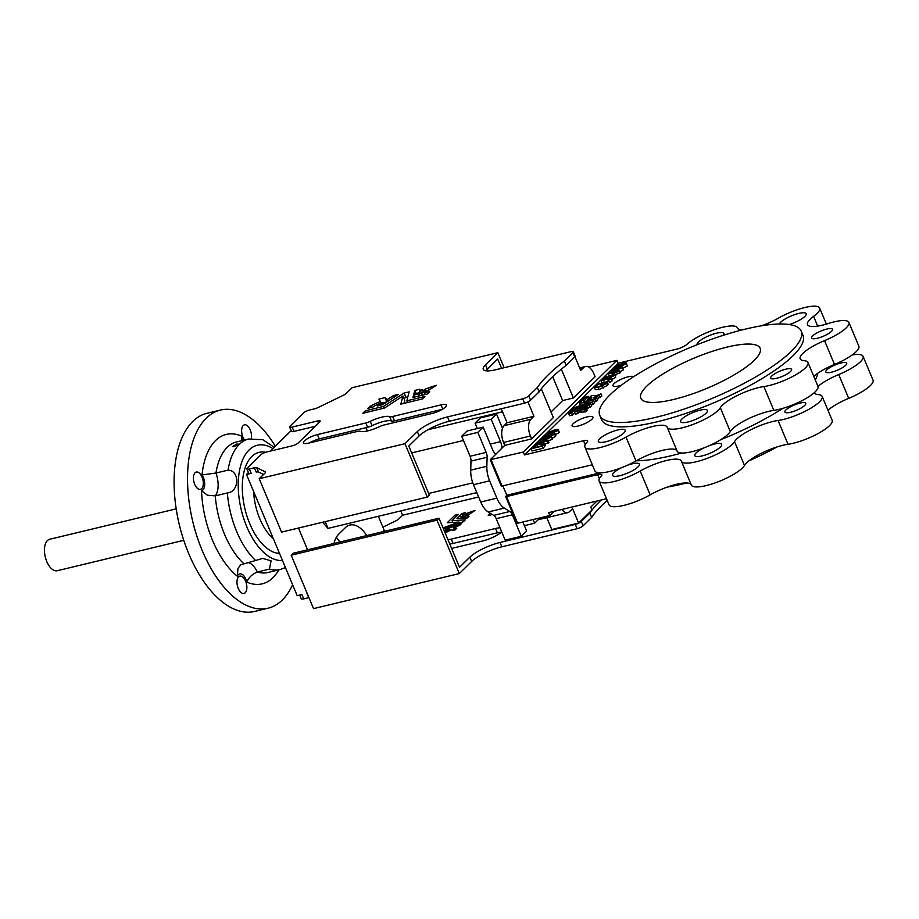 <?xml version="1.0" encoding="UTF-8"?>
<svg xmlns="http://www.w3.org/2000/svg" width="919" height="919" viewBox="0 0 919 919"><rect width="100%" height="100%" fill="white"/><g stroke="black" fill="none" stroke-linecap="round" stroke-linejoin="round"><path stroke-width="1.38" d="M183.754 540.315L57.242 570.722A16.174 8.409 -103.5 0 1 45.95 559.303A16.174 8.409 -103.5 0 1 47.42 540.567A16.174 8.409 -103.5 0 1 49.683 539.269L176.184 508.862M278.825 569.872A76.84 39.942 -103.5 0 1 246.866 582.141A9.707 5.043 76.5 0 0 238.343 574.651A9.707 5.043 76.5 0 0 237.309 576.213A76.84 39.942 -103.5 0 1 201.537 490.689L207.384 495.215L215.264 495.869L227.361 492.963C239.422 491.791 240.054 470.539 228.061 470.126A67.144 34.899 -103.5 0 1 239.331 444.382A67.144 34.899 -103.5 0 1 248.704 439.006L262.811 439.719L274.23 447.266M241.674 440.706L241.617 436.134A9.707 5.043 76.5 0 0 243.202 440.339M246.866 582.141C248.658 577.546 252.162 574.168 257.366 572.009L269.462 569.102L271.059 560.831L262.673 558.373L255.62 560.521A67.144 34.899 -103.5 0 1 227.361 492.963M237.309 576.213L237.987 568.367L240.801 564.748L255.62 560.521M236.665 444.107L238.297 444.118L233.989 446.726L232.323 446.623L236.665 444.107M244.569 440.006A8.891 4.618 -103.5 0 1 243.248 425.543A8.891 4.618 -103.5 0 1 244.488 424.831A8.891 4.618 -103.5 0 1 249.842 429.012A8.891 4.618 -103.5 0 1 251.278 438.535M245.235 592.732A8.891 4.618 -103.5 0 1 243.994 593.444A8.891 4.618 -103.5 0 1 237.791 587.161A8.891 4.618 -103.5 0 1 238.595 576.856A8.891 4.618 -103.5 0 1 239.836 576.144A8.891 4.618 -103.5 0 1 246.051 582.428A8.891 4.618 -103.5 0 1 245.235 592.732M201.698 488.632A8.891 4.618 -103.5 0 1 200.457 489.345A8.891 4.618 -103.5 0 1 194.242 483.072A8.891 4.618 -103.5 0 1 195.058 472.757A8.891 4.618 -103.5 0 1 196.298 472.056A8.891 4.618 -103.5 0 1 202.502 478.328A8.891 4.618 -103.5 0 1 201.698 488.632M292.61 584.714A101.894 52.957 -103.5 0 1 282.271 600.061A101.894 52.957 -103.5 0 1 268.061 608.206L254.62 611.434A101.894 52.957 -103.5 0 1 183.478 539.487A101.894 52.957 -103.5 0 1 192.772 421.442A101.894 52.957 -103.5 0 1 206.993 413.297L220.422 410.069A101.894 52.957 -103.5 0 1 275.321 446.186M268.061 608.206A101.894 52.957 -103.5 0 1 196.919 536.259A101.894 52.957 -103.5 0 1 206.212 418.214A101.894 52.957 -103.5 0 1 220.422 410.069M492.113 514.399A2.906 0.735 157.3 0 1 489.712 515.329A2.906 0.735 157.3 0 1 488.219 515.272A2.906 0.735 157.3 0 1 490.62 513.468M463.842 516.535L468.322 515.145L467.277 516.283L469.046 516.191L467.139 517.971L461.556 518.282L463.842 516.535L464.509 518.121M466.461 514.606L469.287 514.284L474.928 510.447L466.519 513.457L465.485 514.916L466.461 514.606M449.862 530.504L449.299 529.137L444.371 530.906L446.106 529.195L461.395 523.623L459.626 525.392L453.481 527.736L456.72 528.276L454.595 530.366L450.85 529.884A10.385 2.631 157.3 0 1 445.095 532.836M464.497 514.295L463.624 515.605L460.959 516.627L462.648 516.558L460.373 518.305L456.996 518.534L462.119 513.503L465.278 512.71M436.307 385.245L425.29 389.082L422.97 391.264L427.634 390.977L436.341 385.314M422.729 389.69L419.535 390.437L419.742 389.231L414.894 390.391L413.745 394.32L418.788 392.781L422.763 389.759M412.964 397.433L413.504 395.25L418.627 393.608L418.536 394.745L421.27 393.01L422.2 395.239M441.028 404.877L392.666 416.502A6.467 1.643 -22.7 0 1 389.69 416.675A16.979 4.308 -22.7 0 0 370.231 421.35A6.467 1.643 -22.7 0 1 365.796 422.97L317.423 434.595A10.511 2.665 -22.7 0 0 307.52 438.639A10.511 2.665 -22.7 0 0 303.385 442.901A10.511 2.665 -22.7 0 0 308.738 443.107L357.112 431.471A6.467 1.643 -22.7 0 1 360.076 431.31A16.979 4.308 -22.7 0 0 367.864 430.862A16.979 4.308 -22.7 0 0 379.536 426.634A6.467 1.643 -22.7 0 1 383.981 425.015L432.344 413.389A10.511 2.665 -22.7 0 0 442.257 409.346A10.511 2.665 -22.7 0 0 446.381 405.072A10.511 2.665 -22.7 0 0 441.028 404.877L442.763 409.024M501.935 448.139A9.707 5.043 76.5 0 0 500.545 441.648L491.183 419.271L496.524 414.032L502.498 428.3M840.908 363.005A11.327 2.872 157.3 0 1 846.675 363.212A11.327 2.872 157.3 0 1 842.229 367.807A11.327 2.872 157.3 0 1 831.557 372.172A11.327 2.872 157.3 0 1 825.79 371.954A11.327 2.872 157.3 0 1 830.236 367.359A11.327 2.872 157.3 0 1 840.908 363.005M800.001 403.085A11.327 2.872 157.3 0 1 805.768 403.303A11.327 2.872 157.3 0 1 801.322 407.898A11.327 2.872 157.3 0 1 790.65 412.252A11.327 2.872 157.3 0 1 784.883 412.045A11.327 2.872 157.3 0 1 789.329 407.45A11.327 2.872 157.3 0 1 800.001 403.085M709.732 445.462A14.555 3.699 157.3 0 1 714.235 444.107A14.555 3.699 157.3 0 1 721.656 444.382A14.555 3.699 157.3 0 1 715.935 450.287A14.555 3.699 157.3 0 1 702.219 455.893A14.555 3.699 157.3 0 1 694.798 455.617A14.555 3.699 157.3 0 1 703.931 447.886M627.47 465.232A14.555 3.699 157.3 0 1 631.973 463.888A14.555 3.699 157.3 0 1 639.394 464.152A14.555 3.699 157.3 0 1 633.673 470.057A14.555 3.699 157.3 0 1 619.957 475.663A14.555 3.699 157.3 0 1 612.536 475.387A14.555 3.699 157.3 0 1 621.669 467.656M667.205 487.093A109.177 27.708 -22.7 0 0 683.15 483.831A109.177 27.708 -22.7 0 0 686.619 482.98M503.038 486.277L506.794 495.249L505.645 496.536L506.472 496.57L597.706 474.641A8.087 2.056 157.3 0 1 601.83 474.79A8.087 2.056 157.3 0 1 601.244 476.145A29.109 7.386 -22.7 0 0 599.108 481.005A29.109 7.386 -22.7 0 0 640.198 471.033A29.109 7.386 157.3 0 1 666.47 460.499A29.109 7.386 157.3 0 1 681.301 461.051A29.109 7.386 157.3 0 1 681.335 461.143A29.109 7.386 -22.7 0 0 681.37 461.235A29.109 7.386 -22.7 0 0 706.55 458.592A29.109 7.386 -22.7 0 0 734.522 441.637A29.109 7.386 157.3 0 1 772.845 421.499A29.109 7.386 157.3 0 1 778.071 420.477A29.109 7.386 -22.7 0 0 808.077 409.759A29.109 7.386 -22.7 0 0 822.183 396.434A29.109 7.386 -22.7 0 0 818.278 394.596A29.109 7.386 157.3 0 1 814.36 392.746A29.109 7.386 157.3 0 1 814.326 392.643M681.416 461.327L691.295 484.956A29.109 7.386 -22.7 0 0 691.329 485.048A29.109 7.386 -22.7 0 0 716.51 482.406A29.109 7.386 -22.7 0 0 744.482 465.451A29.109 7.386 157.3 0 1 782.804 445.313A29.109 7.386 157.3 0 1 788.031 444.291A29.109 7.386 -22.7 0 0 818.036 433.573A29.109 7.386 -22.7 0 0 832.143 420.247L822.183 396.434M827.962 410.253A29.109 7.386 157.3 0 1 848.685 398.364A29.109 7.386 -22.7 0 0 873.05 380.167L863.09 356.354A29.109 7.386 -22.7 0 0 852.143 354.987M817.99 386.439A29.109 7.386 157.3 0 1 838.725 374.55A29.109 7.386 -22.7 0 0 863.09 356.354M599.108 481.005L609.067 504.818A29.109 7.386 -22.7 0 0 650.17 494.847A29.109 7.386 157.3 0 1 676.43 484.313A29.109 7.386 157.3 0 1 691.203 484.738M681.657 453.021A109.177 27.708 157.3 0 1 671.375 455.686A109.177 27.708 157.3 0 1 636.247 460.775M817.703 373.298A109.177 27.708 157.3 0 1 815.256 379.88M782.919 408.323A109.177 27.708 157.3 0 1 720.668 439.719M577.856 426.083A11.327 2.872 -22.7 0 0 588.528 421.718A11.327 2.872 -22.7 0 0 592.985 417.123A11.327 2.872 -22.7 0 0 587.218 416.916A11.327 2.872 -22.7 0 0 576.535 421.27A11.327 2.872 -22.7 0 0 572.089 425.865A11.327 2.872 -22.7 0 0 577.856 426.083M633.616 376.698A11.327 2.872 -22.7 0 0 628.125 376.824A11.327 2.872 -22.7 0 0 617.453 381.19A11.327 2.872 -22.7 0 0 612.996 385.785A11.327 2.872 -22.7 0 0 618.763 385.991A11.327 2.872 -22.7 0 0 621.313 385.268M817.37 338.249A11.327 2.872 -22.7 0 0 828.042 333.896A11.327 2.872 -22.7 0 0 832.488 329.301A11.327 2.872 -22.7 0 0 826.721 329.082A11.327 2.872 -22.7 0 0 816.049 333.448A11.327 2.872 -22.7 0 0 811.603 338.043A11.327 2.872 -22.7 0 0 817.37 338.249M776.463 378.341A11.327 2.872 -22.7 0 0 787.135 373.976A11.327 2.872 -22.7 0 0 791.581 369.392A11.327 2.872 -22.7 0 0 785.814 369.174A11.327 2.872 -22.7 0 0 775.142 373.528A11.327 2.872 -22.7 0 0 770.685 378.123A11.327 2.872 -22.7 0 0 776.463 378.341M723.425 335.286A14.555 3.699 -22.7 0 0 723.965 333.471A14.555 3.699 -22.7 0 0 716.556 333.195A14.555 3.699 -22.7 0 0 702.828 338.801A14.555 3.699 -22.7 0 0 697.107 344.694A14.555 3.699 -22.7 0 0 697.119 344.705M688.032 421.97A14.555 3.699 -22.7 0 0 701.748 416.364A14.555 3.699 -22.7 0 0 707.469 410.471A14.555 3.699 -22.7 0 0 700.048 410.196A14.555 3.699 -22.7 0 0 686.332 415.802A14.555 3.699 -22.7 0 0 680.611 421.706A14.555 3.699 -22.7 0 0 688.032 421.97M605.77 441.752A14.555 3.699 -22.7 0 0 619.486 436.146A14.555 3.699 -22.7 0 0 625.207 430.241A14.555 3.699 -22.7 0 0 617.786 429.966A14.555 3.699 -22.7 0 0 604.07 435.572A14.555 3.699 -22.7 0 0 598.349 441.476A14.555 3.699 -22.7 0 0 605.77 441.752M789.249 324.522A14.555 3.699 -22.7 0 0 806.227 313.689A14.555 3.699 -22.7 0 0 798.818 313.413A14.555 3.699 -22.7 0 0 779.404 323.993M579.119 410.035L581.038 408.599L579.694 408.656L582.566 406.715L578.683 408.105L574.513 412.16L579.119 410.035M575.455 414.331L574.559 412.171L575.455 414.331L580.854 411.609M584.656 409.725L586.15 408.312L584.714 408.381L585.621 407.473L580.176 409.977L584.656 409.725L585.529 411.896L587.034 410.471M583.358 407.301L586.219 406.841L590.848 403.705L584.047 406.175L583.588 407.956L583.312 407.301M589.952 397.019A4.767 1.206 157.3 0 1 591.767 397.238A4.767 1.206 157.3 0 1 591.376 398.076L588.803 398.226L587.287 399.627L595.523 399.133L596.902 397.778L593.858 397.801L599.303 395.434L600.992 393.769L595.03 396.307A8.282 2.102 -22.7 0 0 595.018 395.882A8.282 2.102 -22.7 0 0 593.628 395.342L591.376 395.629L589.952 397.019L590.423 398.134M594.202 401.477L596.316 401.35L597.798 399.96L596.89 397.789M745.573 329.059A109.177 27.708 -22.7 0 0 642.657 371.115A109.177 27.708 -22.7 0 0 599.762 415.388A109.177 27.708 -22.7 0 0 655.385 417.444A109.177 27.708 -22.7 0 0 758.29 375.4A109.177 27.708 -22.7 0 0 801.196 331.127A109.177 27.708 -22.7 0 0 745.573 329.059M599.762 415.388L601.577 419.719A109.177 27.708 -22.7 0 0 657.188 421.775A109.177 27.708 -22.7 0 0 760.105 379.731A109.177 27.708 -22.7 0 0 803.011 335.458L801.196 331.127M673.753 399.443A64.698 16.416 -22.7 0 0 734.74 374.527A64.698 16.416 -22.7 0 0 760.162 348.29A64.698 16.416 -22.7 0 0 727.205 347.06A64.698 16.416 -22.7 0 0 666.218 371.988A64.698 16.416 -22.7 0 0 640.796 398.214A64.698 16.416 -22.7 0 0 673.753 399.443M742.104 329.921A29.109 7.386 157.3 0 1 737.463 328.026A29.109 7.386 157.3 0 1 737.429 327.934A29.109 7.386 -22.7 0 0 737.394 327.853A29.109 7.386 -22.7 0 0 715.947 329.186A29.109 7.386 -22.7 0 0 686.952 344.326A8.087 2.056 157.3 0 1 677.062 349.059L618.062 363.246L524.531 454.905L583.519 440.718A8.087 2.056 157.3 0 1 587.643 440.867A8.087 2.056 157.3 0 1 587.057 442.223A29.109 7.386 -22.7 0 0 584.921 447.093A29.109 7.386 -22.7 0 0 599.751 447.645A29.109 7.386 -22.7 0 0 626.011 437.111A29.109 7.386 157.3 0 1 667.114 427.14A29.109 7.386 157.3 0 1 667.148 427.232A29.109 7.386 -22.7 0 0 667.183 427.324A29.109 7.386 -22.7 0 0 682.013 427.863A29.109 7.386 -22.7 0 0 720.335 407.726A29.109 7.386 157.3 0 1 763.884 386.554A29.109 7.386 -22.7 0 0 769.111 385.543A29.109 7.386 -22.7 0 0 796.555 374.332A29.109 7.386 -22.7 0 0 807.996 362.523A29.109 7.386 -22.7 0 0 804.091 360.673A29.109 7.386 157.3 0 1 800.173 358.835A29.109 7.386 157.3 0 1 824.538 340.627A29.109 7.386 -22.7 0 0 848.903 322.431A29.109 7.386 -22.7 0 0 828.203 323.534A29.109 7.386 157.3 0 1 822.333 325.177A29.109 7.386 157.3 0 1 807.502 324.625A29.109 7.386 157.3 0 1 813.579 316.354A29.109 7.386 -22.7 0 0 819.656 308.072A29.109 7.386 -22.7 0 0 778.565 318.054A29.109 7.386 157.3 0 1 761.518 325.797M584.921 447.093L594.88 470.907A29.109 7.386 -22.7 0 0 609.711 471.458A29.109 7.386 -22.7 0 0 635.982 460.924A29.109 7.386 157.3 0 1 677.016 450.827M667.217 427.404L677.108 451.045A29.109 7.386 -22.7 0 0 677.142 451.137A29.109 7.386 -22.7 0 0 691.973 451.677A29.109 7.386 -22.7 0 0 730.295 431.539A29.109 7.386 157.3 0 1 773.844 410.368A29.109 7.386 -22.7 0 0 779.071 409.357A29.109 7.386 -22.7 0 0 806.514 398.145A29.109 7.386 -22.7 0 0 817.956 386.336L807.996 362.523M248.704 439.006L236.608 441.924A67.144 34.899 76.5 0 0 227.246 447.289A67.144 34.899 76.5 0 0 215.965 473.032L228.061 470.126M336.297 537.351A32.349 16.806 -103.5 0 1 339.881 542.038M308.945 597.626A4.848 1.229 157.3 0 0 308.761 597.66L303.707 598.878L301.903 594.547L297.193 595.673L246.487 474.445L248.429 472.538M270.301 451.103L291.185 430.643M522.854 522.015L526.633 531.044L521.291 536.282L505.163 540.154L496.191 518.695A6.467 3.366 76.5 0 0 493.698 515.375L488.207 511.975A19.414 10.086 -103.5 0 1 480.74 502.027L473.492 484.715A19.414 10.086 -103.5 0 1 470.723 470.16L470.999 461.12A6.467 3.366 76.5 0 0 470.08 456.261L461.694 436.249L467.047 431.011L483.164 427.128L492.527 449.506A9.707 5.043 76.5 0 0 495.789 454.147M477.317 428.541L475.066 423.154L480.407 417.915L496.524 414.032M501.441 532.124A15.37 3.894 157.3 0 0 497.363 532.802L495.559 528.471L451.275 539.12A8.087 2.056 157.3 0 1 447.852 539.419M495.559 528.471A15.37 3.894 157.3 0 1 499.982 527.77M501.705 531.883A15.37 3.894 157.3 0 1 482.866 540.912L451.62 548.425M464.451 514.203L463.521 514.514L465.324 512.733M463.521 514.514L463.854 515.272L463.521 514.514M596.994 501.016L590.779 507.104L591.985 509.988L578.625 523.083L551.756 529.539L546.794 517.673M449.299 529.137A5.973 1.516 157.3 0 1 444.67 531.802M443.015 527.862L459.063 522.049L447.208 522.762L454.928 515.203L458.455 514.387L452.068 520.659L465.267 519.89L463.394 521.693L443.509 529.034M607.218 500.396A167.396 42.481 157.3 0 0 591.641 517.431L583.117 525.783A4.848 1.229 157.3 0 1 577.086 528.712L501.843 546.805A24.262 6.157 157.3 0 0 471.677 561.463L469.862 557.132L459.5 567.287L438.983 518.213L293.207 553.249L291.197 555.214L436.973 520.177L438.983 518.213M469.862 557.132A24.262 6.157 157.3 0 1 500.039 542.474L575.271 524.381A4.848 1.229 157.3 0 0 581.302 521.452L589.826 513.101A167.396 42.481 157.3 0 1 601.152 500.016M382.878 527.138L396.146 520.694A4.848 1.229 157.3 0 0 398.743 519.017L402.591 515.249L478.627 496.972M382.729 531.733L384.199 530.297L378.341 516.294M541.314 388.84L553.353 417.617L531.641 438.903L504.761 445.359L490.252 459.73L523.325 452.01L616.856 360.363L618.062 363.246M504.761 445.359L503.555 442.476A12.935 6.72 -103.5 0 1 504.071 425.692L507.081 422.74L501.234 408.76M537.649 518.454A12.935 6.72 76.5 0 0 540.912 519.086L567.781 512.63A12.935 6.72 76.5 0 0 569.585 511.596L572.594 508.655L578.625 523.083M561.796 509.482A12.935 6.72 76.5 0 0 567.781 512.63M403.946 403.407L404.739 400.339L402.936 396.009L384.487 408.047L362.867 413.274L365.222 410.873L365.923 412.551M365.222 410.873L383.522 406.393L404.153 392.976L405.968 397.307L407.887 396.847M405.968 397.307L403.992 398.559M383.234 404.291L382.545 402.637L377.491 405.922L382.534 404.751L398.455 394.366L393.366 395.607L387.037 399.685L385.107 397.571L386.922 401.89L382.66 402.913M389.69 416.675L391.505 421.005A6.467 1.643 -22.7 0 0 394.469 420.833L442.223 409.357M391.505 421.005A16.979 4.308 -22.7 0 0 372.046 425.681A6.467 1.643 -22.7 0 1 367.6 427.289L319.238 438.926A10.511 2.665 -22.7 0 0 309.347 442.958M485.485 364.797L497.845 352.678L352.069 387.726L346.222 393.458A4.848 1.229 -22.7 0 1 343.626 395.136L317.985 407.588A4.848 1.229 -22.7 0 1 314.551 408.852L309.508 410.058A4.848 1.229 -22.7 0 0 303.465 412.999L290.105 426.083A4.848 1.229 -22.7 0 0 289.657 426.99A4.848 1.229 -22.7 0 0 292.139 427.082L317.664 420.948A4.848 1.229 -22.7 0 1 320.134 421.04A4.848 1.229 -22.7 0 1 319.686 421.947L298.307 442.889A4.848 1.229 -22.7 0 1 292.276 445.83L266.751 451.964A4.848 1.229 -22.7 0 0 260.709 454.894L247.349 467.989A4.848 1.229 -22.7 0 0 246.901 468.897A4.848 1.229 -22.7 0 0 249.371 468.989L254.425 467.771A4.848 1.229 -22.7 0 1 256.688 467.656L265.292 471.884A4.848 1.229 -22.7 0 1 265.499 472.09A4.848 1.229 -22.7 0 1 265.051 472.998L259.204 478.73L404.98 443.682L417.341 431.574A24.262 6.157 -22.7 0 1 447.507 416.904L522.75 398.823A4.848 1.229 -22.7 0 0 528.781 395.882L537.305 387.542A167.396 42.481 -22.7 0 1 564.358 361.029L572.882 352.678A4.848 1.229 -22.7 0 0 573.318 351.77A4.848 1.229 -22.7 0 0 570.848 351.678L495.617 369.771A24.262 6.157 -22.7 0 1 483.256 369.312A24.262 6.157 -22.7 0 1 485.485 364.797L487.3 369.128L497.65 358.973L501.567 368.335M487.3 369.128A24.262 6.157 -22.7 0 0 485.852 370.771M564.358 361.029L566.173 365.36L574.685 357.009A4.848 1.229 -22.7 0 0 575.133 356.101L573.318 351.77M566.173 365.36A167.396 42.481 -22.7 0 0 539.108 391.873L530.596 400.213A4.848 1.229 -22.7 0 1 524.554 403.154L449.322 421.235A24.262 6.157 -22.7 0 0 419.144 435.905L408.794 446.048L429.322 495.123L427.312 497.087L281.547 532.124L259.204 478.73M256.688 467.656L258.492 471.987L263.546 474.468M258.492 471.987A4.848 1.229 -22.7 0 0 256.24 472.102L254.425 467.771M531.641 438.903L530.424 436.008A12.935 6.72 -103.5 0 1 530.941 419.225L533.95 416.284L527.943 401.913M533.95 416.284L507.081 422.74M506.472 496.57L517.638 523.267L549.884 515.513L548.677 512.63L606.517 498.73M813.774 376.331A29.109 7.386 157.3 0 1 834.498 364.441A29.109 7.386 -22.7 0 0 858.863 346.245L848.903 322.431M501.567 486.14L592.33 464.807M574.961 356.698L580.716 370.449L583.726 367.508A12.935 6.72 -103.5 0 1 585.529 366.474A12.935 6.72 -103.5 0 1 593.904 373.815L595.11 376.698L573.399 397.984L561.337 369.174M550.998 411.988L562.646 400.569L573.399 397.984M588.792 367.106L616.856 360.363M552.204 438.306L555.386 436.422L555.547 435.365M601.417 384.176L604.208 382.27L605.529 383.453L598.441 386.945C595.811 387.485 595.041 387.106 596.155 385.819L599.889 383.499L595.041 386.083L594.386 387.336L595.294 389.507L598.912 389.576L607.516 385.394L608.171 384.199L607.264 382.028L603.576 382.063L601.417 384.176L602.037 385.67M598.43 386.956L600.796 385.67L599.889 383.499M600.762 380.684L608.022 378.938L610.078 379.007L608.608 380.34L611.169 378.754C611.801 377.87 610.951 377.766 608.619 378.433L601.244 380.202L601.669 382.844L603.128 382.499M606.529 381.684L608.435 381.224M612.077 380.925L611.503 378.157L612.077 380.925L609.504 382.511L608.033 380.271M615.65 377.422L615.075 374.619L615.65 377.422L611.721 379.501M608.102 373.286L614.018 373.895L616.385 371.575L619.395 370.495L608.206 373.183L609.01 375.446L610.423 375.595M615.454 375.538L617.292 373.746L620.291 372.666L619.395 370.495M623.266 368.059L627.367 365.946L626.459 363.775C626.999 362.66 625.678 362.546 622.496 363.419L614.995 366.532L615.569 369.346M619.9 371.724L623.404 369.829L622.496 367.657C623.036 366.555 621.715 366.428 618.533 367.313L611.02 370.414L611.606 373.229M531.102 448.805L532.009 450.965L543.026 448.323L545.553 445.313L544.645 443.153L541.107 443.176L534.249 446.002L531.102 448.805L542.118 446.152L544.645 443.153M544.944 443.854L548.93 442.533L548.023 440.373L539.533 442.418L551.492 436.973L552.399 439.133L551.607 436.858L540.59 439.512L540.74 441.522M548.287 441.005L552.399 439.133M555.444 434.572L559.372 432.516L558.465 430.345C559.016 429.23 557.672 429.104 554.456 429.989L546.874 433.136L547.46 435.951M601.888 395.951L600.992 393.769L601.888 395.951L597.35 398.835M586.506 409.15L591.744 405.888L590.848 403.705L591.744 405.888M581.107 412.149L580.199 409.977L581.107 412.149L585.529 411.896M579.452 402.981L580.348 405.176L579.464 403.016L588.93 402.453L574.743 407.599L568.666 413.55L571.595 412.849L576.764 407.818L592.479 402.12L593.869 400.718L583.358 401.339L588.447 396.33L585.529 397.042L579.452 402.981L580.348 405.176L581.601 405.107M586.655 401.143L587.54 400.27M594.788 402.913L593.881 400.73L594.788 402.913L591.388 405.015M569.619 415.733L568.666 413.573L569.619 415.733L572.503 415.02L574.766 412.792M524.531 454.905L523.325 452.01M614.995 366.532C614.478 367.623 615.822 367.726 619.015 366.83L626.459 363.775L627.367 365.946M616.362 366.899L616.109 366.267C615.856 367.06 616.982 367.095 619.475 366.371L625.334 364.05L624.541 363.453L615.902 366.704M625.334 364.05L624.541 363.453L624.92 364.372M621.979 363.924L622.634 365.475M611.02 370.414C610.515 371.517 611.847 371.609 615.052 370.713L622.496 367.657L623.404 369.829M612.399 370.782L612.134 370.15C611.882 370.943 613.007 370.977 615.512 370.265L621.37 367.933L620.578 367.336L611.939 370.598M621.37 367.933L620.578 367.336L620.957 368.255M615.052 370.713L615.362 371.46M618.016 367.807L618.671 369.358M613.823 373.263L615.248 371.873L610.767 372.942L613.823 373.263M616.385 371.575L617.292 373.746M618.901 370.977L619.808 373.137M610.813 377.341L614.742 375.262L613.237 374.55L605.07 378.111L604.403 377.732L606.506 376.216L603.312 377.973L604.622 378.571L612.732 375.032L613.616 375.538L610.698 377.043L611.089 377.985M606.747 376.468L607.103 377.295M603.312 377.973L603.944 380.707M604.622 378.571L604.943 379.317M606.563 377.904L606.954 378.835M611.491 375.457L611.939 376.526M613.616 375.538L612.732 375.032L613.111 375.917M608.608 380.34L609.504 382.511M594.386 387.336L598.005 387.416L598.912 389.576M598.005 387.416L602.313 385.911L603.22 388.082M602.313 385.911L606.609 383.223L607.516 385.394M606.609 383.223L607.264 382.028M602.531 383.912L603.059 385.153M604.208 382.27L604.92 383.981M606.058 382.465L605.529 383.453M595.661 386.853L596.155 385.819L596.73 387.209M543.313 443.946L540.613 443.659L535.019 446.025L532.721 448.047L541.486 445.945L543.324 443.636M542.118 446.152L543.026 448.323M541.636 445.795L539.545 446.416M540.613 443.659L541.521 445.83M535.019 446.025L535.582 447.369M540.096 439.994L548.609 437.949L536.512 443.498L547.529 440.856L548.436 443.015M536.512 443.498L536.96 444.566M553.353 434.515L552.285 433.837L548.723 435.617L549.849 436.295L553.697 433.894M549.057 436.422L548.723 435.617L548.402 436.215M542.922 437.007L544.255 437.8L547.356 436.491L549.332 436.789L554.479 434.25L554.639 433.205L547.242 434.894L542.922 437.007L543.474 439.879M547.356 436.491L548.287 438.788M555.386 436.422L554.639 433.205M547.575 435.893L546.702 435.388L544.025 436.766L544.76 437.306L547.575 435.893L546.702 435.388L547.081 436.284M544.289 437.398L544.025 436.766L544.76 437.306M544.255 437.8L544.565 438.547M552.285 433.837L552.767 434.997M546.874 433.136C546.357 434.239 547.713 434.342 550.952 433.435L558.465 430.345L559.372 432.516M548.287 433.481L548.023 432.849C547.77 433.642 548.907 433.676 551.434 432.952L557.351 430.609L556.546 430L547.816 433.286M557.351 430.609L556.546 430L556.937 430.931M553.962 430.471L554.616 432.045M587.287 399.627L587.884 401.075M595.386 399.191L596.282 401.362M588.447 396.33L589.228 398.203L588.459 396.319M562.646 400.569L552.652 376.687M600.153 472.814L506.794 495.249M748.928 460.878A109.177 27.708 -22.7 0 0 777.06 446.921M517.638 523.267L516.823 523.233L505.645 496.536M549.884 515.513L554.18 511.309M538.913 519.017L534.651 523.187L533.123 519.545M524.381 525.657L534.651 523.187M521.291 536.282L512.308 514.812A6.467 3.366 76.5 0 0 509.815 511.504L504.336 508.104A19.414 10.086 -103.5 0 1 496.857 498.155L489.62 480.832A19.414 10.086 -103.5 0 1 486.84 466.289L487.116 457.237A6.467 3.366 76.5 0 0 486.197 452.389L477.823 432.367L483.164 427.128M461.694 436.249L477.823 432.367M475.066 423.154L491.183 419.271M404.98 443.682L427.312 497.087M537.305 387.542L539.108 391.873M497.845 352.678L504.14 367.726M367.347 430.988L365.969 427.691M343.534 433.079L344.166 434.584M289.657 426.99L291.472 431.321A4.848 1.229 -22.7 0 0 293.942 431.413L315.251 426.29M246.901 468.897L248.716 473.228A4.848 1.229 -22.7 0 0 251.186 473.308L246.487 474.445M412.964 397.445L427.45 393.987L429.701 391.862M429.678 391.793L421.27 393.01M385.107 397.571L378.881 399.133L380.432 401.569A14.543 3.687 -22.7 0 0 371.356 405.807L371.988 407.312M380.432 401.569L381.052 403.062M382.545 402.637A8.363 2.125 -22.7 0 0 372.965 407.083L367.922 408.289M371.356 405.807L367.899 408.243M404.153 392.976L409.162 391.908M402.936 396.009L400.833 404.13L422.545 398.88L424.9 396.48L406.864 400.787L409.116 391.781M298.48 528.057L307.578 549.803M502.509 411.815L427.898 429.747M303.707 598.878A4.848 1.229 157.3 0 1 301.237 598.786L299.686 595.075M400.776 510.907L402.591 515.249M591.641 517.431L589.826 513.101M471.677 561.463L459.316 573.571L436.973 520.177M459.316 573.571L313.54 608.619L291.197 555.214M497.363 532.802L453.078 543.451A8.087 2.056 157.3 0 1 449.667 543.749M459.5 523.106L459.063 522.049M333.907 543.474A32.349 16.806 -103.5 0 1 338.72 534.169L345.395 527.621A32.349 16.806 -103.5 0 1 349.909 525.036A32.349 16.806 -103.5 0 1 366.75 535.57M322.615 522.256L328.026 528.391L325.2 521.636M476.812 492.63L328.026 528.391M472.791 482.877L428.633 493.492M411.666 452.918L463.463 440.465M243.524 563.427A67.144 34.899 76.5 0 1 215.264 495.869A19.414 10.086 -103.5 0 0 215.965 473.032L202.019 474.928A76.84 39.942 -103.5 0 1 215.551 440.569A76.84 39.942 -103.5 0 1 241.617 436.134M201.537 490.689A9.707 5.043 76.5 0 0 202.892 489.919A9.707 5.043 76.5 0 0 202.019 474.928M247.659 562.428A19.414 10.086 -103.5 0 1 257.366 572.009A67.144 34.899 76.5 0 0 267.992 572.48L280.088 569.573A67.144 34.899 -103.5 0 1 269.462 569.102M272.874 448.575A59.057 30.695 76.5 0 0 249.072 449.977A59.057 30.695 76.5 0 0 242.972 516.145A59.057 30.695 76.5 0 0 282.478 560.487M253.598 491.447A43.664 22.699 76.5 0 0 273.391 538.764M279.502 553.387A51.751 26.904 -103.5 0 1 246.039 513.066A51.751 26.904 -103.5 0 1 251.795 456.49A51.751 26.904 -103.5 0 1 265.568 452.297M418.708 394.676L419.236 395.951M490.275 444.118L500.545 441.648M744.482 465.451L734.522 441.637M848.685 398.364L838.725 374.55M650.17 494.847L640.198 471.033M579.223 409.989L580.13 412.16M584.771 409.667L585.667 411.838M583.381 407.289L583.657 407.933M595.523 399.133L596.42 401.304M626.011 437.111L635.982 460.924M813.579 316.354L817.669 326.119M720.335 407.726L730.295 431.539M763.884 386.554L773.844 410.368M824.538 340.627L834.498 364.441M491.079 459.764L502.245 486.461M583.519 440.718L585.196 444.727M608.86 376.756L609.481 378.237M608.022 378.938L608.47 380.029M543.761 444.543L544.668 446.703M599.234 395.469L600.141 397.628M599.303 395.434L600.199 397.594M586.219 406.841L587.126 409.001M586.333 406.784L587.241 408.944M587.218 405.911L588.126 408.082M587.298 405.865L588.206 408.036M589.378 405.118L590.285 407.278M589.458 405.072L590.366 407.232M585.61 407.496L585.954 408.312L585.621 407.473M587.057 410.471L586.15 408.312L587.046 410.494M582.554 406.726L583.117 408.07L582.566 406.715M576.96 411.586L577.867 413.757M577.075 411.528L577.982 413.699M578.51 410.127L579.418 412.298M578.648 410.069L579.556 412.229M579.096 410.046L580.004 412.206M581.738 407.887L582.014 408.564M581.819 407.841L582.118 408.53M571.48 412.907L572.388 415.066M571.595 412.849L572.503 415.02M576.684 407.864L577.316 409.403M576.764 407.818L577.396 409.334M592.399 402.166L593.295 404.326M592.479 402.12L593.375 404.28M530.424 436.008L503.555 442.476M530.941 419.225L504.071 425.692M583.726 367.508L579.878 368.439M599.383 478.638L597.706 474.641M788.031 444.291L778.071 420.477M496.191 518.695L512.308 514.812M493.698 515.375L509.815 511.504M488.207 511.975L504.336 508.104M480.74 502.027L496.857 498.155M473.492 484.715L489.62 480.832M470.723 470.16L486.84 466.289M470.999 461.12L487.116 457.237M470.08 456.261L486.197 452.389M317.423 434.595L319.238 438.926M365.796 422.97L367.6 427.289M370.231 421.35L372.046 425.681M392.666 416.502L394.469 420.833M417.341 431.574L419.144 435.905M447.507 416.904L449.322 421.235M522.75 398.823L524.554 403.154M528.781 395.882L530.596 400.213M572.882 352.678L574.685 357.009M292.139 427.082L293.942 431.413M317.664 420.948L318.548 423.062M249.371 468.989L251.186 473.308M413.504 395.25L414.297 397.146M413.688 395.147L414.503 397.088M418.467 394.745L418.995 396.009L418.455 394.745M421.453 392.93L422.395 395.193M425.244 394.515L424.612 393.01L425.233 394.515M379.087 399.007L379.65 400.339M385.027 397.571L386.842 401.902M386.52 399.788L387.29 401.649M386.589 399.788L387.358 401.614M387.037 399.685L387.738 401.362M387.198 399.604L387.887 401.258M393.366 395.607L394.056 397.261M393.527 395.538L394.205 397.157M370.001 406.187L370.61 407.645M370.196 406.095L370.828 407.588M365.417 410.782L366.13 412.493M383.361 406.462L384.085 408.174M383.522 406.393L384.257 408.139M403.992 393.045L405.807 397.376M406.876 400.799L407.599 402.522L406.864 400.787M406.945 400.799L407.668 402.511M414.687 390.518L415.997 393.654M414.894 390.391L416.227 393.573M419.535 390.449L420.167 391.953L419.535 390.437M419.615 390.437L420.236 391.942M425.095 389.174L425.968 391.276M425.29 389.082L426.198 391.241M428.415 388.323L429.116 390.012M428.576 388.255L429.265 389.909M431.298 386.485L431.987 388.14M431.459 386.417L432.148 388.036M308.761 597.66L306.946 593.329M583.117 525.783L581.302 521.452M577.086 528.712L575.271 524.381M501.843 546.805L500.039 542.474M453.078 543.451L451.275 539.12M460.959 516.627L461.349 517.558L460.982 516.639M463.9 515.191L463.613 514.514M463.233 515.766L462.257 513.434M463.084 515.823L462.119 513.503M453.469 527.759L454.572 530.389L453.481 527.77M446.623 530.114L446.209 529.137M446.508 530.16L446.106 529.195M455.721 517.075L454.928 515.203M455.594 517.19L454.79 515.272M452.837 522.429L452.068 520.659M467.093 514.835L466.519 513.457M466.978 514.87L466.415 513.514M466.209 518.029L465.313 515.869M466.048 518.04L465.163 515.938M465.451 518.063L464.738 516.363M465.255 518.075L464.566 516.432M464.692 518.109L464.003 516.467M467.771 517.454L467.254 516.271M667.183 427.324L677.142 451.137M819.656 308.072L826.365 324.097M490.252 459.73L501.418 486.438M554.95 433.4L555.857 435.572M596.902 397.778L597.809 399.937M574.513 412.16L575.409 414.331M568.666 413.573L569.573 415.733M585.529 366.474L579.648 367.887M691.329 485.048L681.37 461.235M424.532 393.01L425.175 394.527M285.453 567.586L280.088 569.573"/></g></svg>
